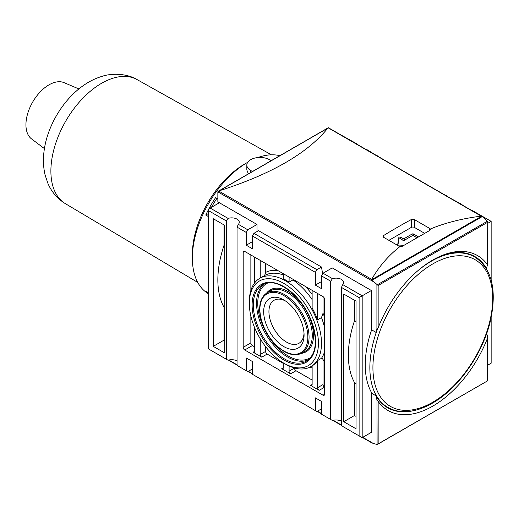 <?xml version="1.0" encoding="UTF-8"?>
<svg xmlns="http://www.w3.org/2000/svg" width="519" height="519" viewBox="0 0 519 519"><rect width="100%" height="100%" fill="white"/><g stroke="black" fill="none" stroke-linecap="round" stroke-linejoin="round"><path stroke-width="0.78" d="M277.788 270.509A53.198 30.712 -120 0 0 265.605 272.449L264.768 275.154M283.264 273.669L283.264 278.768A51.024 29.46 -120 0 1 289.096 282.141L289.096 277.036M343.753 421.707L343.753 294.059L356.04 301.15L356.04 428.798L343.753 421.707L354.503 415.498L354.503 382.827A1.304 0.753 120 0 0 354.412 382.425A86.855 50.142 120 0 1 354.412 321.034A1.304 0.753 120 0 0 354.503 320.521L354.503 300.261M356.04 416.387L354.503 415.498M213.251 346.361L213.251 218.713L224.766 225.356L224.766 353.004L213.251 346.361L223.994 340.153L223.994 307.482A1.304 0.753 120 0 0 223.903 307.073A86.855 50.142 120 0 1 223.903 245.688A1.304 0.753 120 0 0 223.994 245.176L223.994 224.915M224.766 340.594L223.994 340.153M321.495 267.019L316.888 269.679L315.351 272.339L252.403 235.996L253.934 233.336L258.54 230.676L321.495 267.019L322.643 273.889M366.946 149.997A7.597 4.386 0 0 0 367.329 149.881L376.476 155.499M378.299 156.55L376.768 155.33M382.613 159.041L445.568 195.384M447.391 196.442L445.853 195.222M451.705 198.933L461.436 204.214A7.597 4.386 0 0 0 461.242 204.434M260.233 338.738L260.233 354.516L265.605 351.408L265.605 346.614M265.605 351.408A2.173 1.252 -120 0 0 267.142 354.068L283.264 363.378M324.563 299.288A2.173 1.252 -120 0 0 323.026 296.628L244.721 251.423A2.173 1.252 -120 0 0 243.638 251.313A2.173 1.252 -120 0 0 243.19 252.305L243.19 347.334A2.173 1.252 -120 0 0 244.721 349.994L323.026 395.199A2.173 1.252 -120 0 0 324.116 395.309A2.173 1.252 -120 0 0 324.563 394.317L324.563 299.288M250.865 316.013L250.865 342.903A2.173 1.252 -120 0 0 252.403 345.563L254.706 346.893M323.026 360.835C323.129 359.174 322.617 358.331 321.495 358.305L317.654 360.523A51.024 29.46 -120 0 1 312.127 365.908L312.127 384.475A2.173 1.252 -120 0 1 311.679 385.468A2.173 1.252 -120 0 1 310.589 385.364L319.191 390.327L324.563 387.219A2.173 1.252 -120 0 1 323.026 384.566L323.026 360.835A53.198 30.712 -120 0 0 324.563 358.765M289.096 365.999L289.096 371.176L294.468 368.075A2.173 1.252 -120 0 0 296.005 370.735L312.127 380.044M289.096 371.176A2.173 1.252 -120 0 0 290.634 373.836L281.726 368.698A2.173 1.252 -120 0 0 282.81 368.801A2.173 1.252 -120 0 0 283.264 367.809L283.264 362.839M254.706 327.833L254.706 351.324A2.173 1.252 -120 0 1 254.252 352.317A2.173 1.252 -120 0 1 253.168 352.206L261.764 357.169L267.142 354.068M250.865 254.965L250.865 290.452M257.009 231.565L257.009 224.474L247.797 229.794L246.259 232.447L237.047 227.134L237.047 365.415L238.357 366.174M252.403 241.666L246.259 245.215L246.259 232.447M252.403 235.996L252.403 248.763L246.259 245.215M321.495 281.558L315.351 285.106L315.351 272.339M341.45 421.259A7.597 4.386 0 0 0 332.465 420.507L330.707 419.488L330.707 281.201L321.495 275.887L321.495 288.648L315.351 285.106M321.495 275.887L323.026 273.228L332.238 267.908L371.39 290.51L371.39 329.708L375.996 332.368L376.301 330.24L378.15 327.852A89.456 51.647 -60 0 1 477.532 255.588A89.456 51.647 -60 0 1 487.464 264.735L486.543 268.544L486.16 268.323M321.495 408.849L316.888 411.509L315.351 410.626L315.351 397.859L321.495 401.408L321.495 414.168L330.707 419.488M252.403 368.964L247.797 371.623L246.259 370.735L246.259 357.967L252.403 361.516L252.403 374.283L315.351 410.626M338.862 133.779L357.027 143.938A7.597 4.386 0 0 0 356.832 144.159M247.797 229.794L238.357 224.344A7.597 4.386 0 0 0 239.272 222.255A7.597 4.386 0 0 0 228.062 218.395L210.176 208.074L219.388 202.754L257.009 224.474M487.717 223.352L491.149 221.366L491.149 280.111M471.349 210.273A7.597 4.386 0 0 0 471.732 210.163L491.149 221.366M330.707 281.201L332.465 278.671A7.597 4.386 0 0 1 343.675 282.531A7.597 4.386 0 0 1 342.761 284.62L362.178 295.83L359.109 297.601L359.109 435.889L342.761 426.449M359.109 435.889L362.178 437.66L371.39 432.34L371.39 393.143L375.996 395.802A87.289 50.395 -60 0 0 387.628 407.765A87.289 50.395 -60 0 0 413.701 410.639M461.436 204.214L462.747 205.303M332.465 278.671L323.026 273.228M362.178 437.66L362.178 295.83L371.39 290.51M246.259 370.735L237.047 365.415M316.888 269.679L253.934 233.336M383.677 235.496A651.397 376.087 120 0 1 411.308 219.537L414.383 219.595L429.732 228.457L430.368 229.43L429.732 230.455L402.095 246.408L399.027 246.188L383.677 237.326L383.035 236.417L383.677 235.496L383.677 237.326M424.704 233.355L414.383 227.4A2.173 1.252 0 0 0 411.308 227.4L388.893 240.336M372.091 393.545A86.855 50.142 -60 0 1 371.623 329.844M387.589 407.24A87.289 50.395 -60 0 1 385.383 406.332M487.464 222.398L378.15 285.508L372.032 280.208L482.255 216.572L487.717 221.542L487.464 265.579M375.996 332.368A87.289 50.395 -60 0 1 377.099 329.299M432.035 260.467A87.289 50.395 -60 0 1 474.911 256.581A87.289 50.395 -60 0 1 486.543 268.544M486.66 333.522L487.717 337.019L487.464 338.271A89.456 51.647 -60 0 1 388.076 410.535A89.456 51.647 -60 0 1 378.15 401.382L376.917 399.831L375.996 395.802M376.976 399.922L377.099 444.491L487.717 380.758L377.534 444.374M328.397 127.953L327.839 128.115C307.553 153.254 271.385 174.137 219.329 190.765L217.857 191.771A0.869 0.5 120 0 0 217.857 191.861L217.857 201.865L219.388 202.754M372.032 280.208L371.39 280.584L371.688 279.345C378.98 266.545 388.426 255.601 400.032 246.506M359.109 297.601L341.45 287.409L341.45 425.697M342.761 284.62L341.45 287.409M228.062 218.395L226.297 220.925L226.297 359.213L208.644 349.015L208.644 208.962L210.176 208.074M238.357 224.344L237.047 227.134M237.047 360.984A7.597 4.386 0 0 0 228.062 360.225L226.297 359.213M226.297 220.925L208.644 210.733M357.027 143.938L358.344 145.028M283.874 346.634A28.571 16.491 -120 0 0 304.076 334.976A28.571 16.491 -120 0 0 283.874 299.982A28.571 16.491 -120 0 0 263.678 311.647A28.571 16.491 -120 0 0 283.874 346.634M285.411 364.085L283.874 363.203A48.857 28.208 -120 0 0 318.419 343.254A48.857 28.208 -120 0 0 283.874 283.419A48.857 28.208 -120 0 0 249.328 303.368A48.857 28.208 -120 0 0 283.874 363.203L285.411 364.085A51.024 29.46 -120 0 0 310.926 366.615A51.024 29.46 -120 0 0 310.926 307.696A51.024 29.46 -120 0 0 259.896 278.236A51.024 29.46 -120 0 0 249.328 301.591L249.328 303.368M324.563 317.109A53.198 30.712 -120 0 0 323.026 313.262L321.495 317.57L317.654 319.782A51.024 29.46 -120 0 0 312.127 308.014L312.127 290.335M312.127 299.606A51.024 29.46 -120 0 0 292.937 279.923L289.096 282.141M487.717 365.181L491.149 363.203L491.149 317.531M371.688 279.345L218.713 191.024L218.304 191.226L328.313 127.706M430.303 229.028C445.179 222.833 462.131 218.538 481.152 216.144L481.937 216.754M487.601 380.693L487.717 337.019M371.721 442.785L371.39 442.272L372.032 443.012L376.917 444.459M417.029 237.793L413.611 235.821A1.083 0.629 0 0 0 412.08 235.821L404.398 240.252L404.398 238.481A1.083 0.629 0 0 1 402.867 238.481L400.668 237.209A1.083 0.629 0 0 0 399.533 237.06A1.083 0.629 0 0 0 398.819 237.592L397.612 245.26A1.083 0.629 0 0 0 397.606 245.318A1.083 0.629 0 0 0 397.606 245.37L397.612 245.26M397.852 245.506L398.819 239.369A1.083 0.629 0 0 1 399.533 238.837A1.083 0.629 0 0 1 400.668 238.98L402.867 240.252A1.083 0.629 0 0 0 404.398 240.252M418.483 236.949A1.083 0.629 0 0 0 418.217 236.703L413.611 234.043A1.083 0.629 0 0 0 412.08 234.043L404.398 238.481M398.605 245.948A1.083 0.629 0 0 0 398.787 245.941L403.315 245.708M285.236 300.825A24.854 14.35 -120 0 0 274.077 300.274A24.854 14.35 -120 0 0 270.269 320.184A24.854 14.35 -120 0 0 286.507 342.086A24.854 14.35 -120 0 0 298.931 343.312A24.854 14.35 -120 0 0 304.03 333.373M371.721 279.683L481.6 216.241M472.55 255.354A87.289 50.395 -60 0 1 474.437 256.808M323.026 313.262L323.026 296.628M265.605 272.449L265.605 263.477M319.191 390.327A2.173 1.252 -120 0 1 317.654 387.667L317.654 360.523M317.654 319.782L317.654 293.527M260.233 278.041L260.233 260.376M254.706 257.184L254.706 282.823M260.233 354.516A2.173 1.252 -120 0 0 261.764 357.169M271.197 160.682L269.445 159.677A13.247 7.649 0 0 0 255.011 158.016A13.247 7.649 0 0 0 246.83 165.081L246.83 169.973L248.329 173.884M246.83 165.081A13.247 7.649 0 0 0 250.709 170.492L252.461 171.497M208.644 293.903L208.56 293.851A78.168 45.134 -60 0 1 192.367 258.066A78.168 45.134 -60 0 1 247.641 162.337A78.168 45.134 -60 0 1 247.764 162.259M257.826 157.542A78.168 45.134 -60 0 1 279.845 155.694M208.644 292.95L205.764 291.289A78.168 45.134 120 0 0 208.644 293.728M208.644 216.715L205.764 215.054A78.168 45.134 120 0 1 208.644 209.293M215.612 197.616L217.857 198.913L215.612 197.616A78.168 45.134 120 0 0 208.898 208.813M192.367 258.066L192.367 254.524A73.828 42.623 -60 0 1 244.572 164.108L247.641 162.337M44.426 148.616L31.568 138.923A32.567 18.807 -60 0 1 32.684 102.048A32.567 18.807 -60 0 1 64.058 82.651L78.882 88.937M208.644 212.582A75.56 43.628 120 0 0 208.087 213.718L208.644 214.036M208.087 213.718L205.764 215.054M216.923 198.368A75.56 43.628 120 0 0 211.408 207.366M283.264 274.94A51.024 29.46 -120 0 0 264.502 275.576L259.896 278.236M356.04 321.41L354.503 320.521M356.04 321.975L354.412 321.034M356.04 383.359L354.412 382.425M356.04 383.716L354.503 382.827M224.766 245.617L223.994 245.176M224.766 246.181L223.903 245.688M224.766 307.572L223.903 307.073M224.766 307.929L223.994 307.482M324.563 394.317L323.026 395.199M253.168 352.206L254.706 351.324M252.403 345.563L244.721 349.994M310.589 385.364L312.127 384.475M290.634 373.836L296.005 370.735M281.726 368.698L283.264 367.809M250.865 342.903L243.19 347.334M244.721 251.423L243.19 252.305M414.383 219.595L414.383 227.4M411.308 219.537L411.308 227.4M429.732 228.457L429.732 230.455M383.496 404.878L387.842 407.389A86.855 50.142 -60 0 1 377.514 328.916M417.957 270.633A86.855 50.142 -60 0 1 474.697 256.957L470.35 254.446M432.807 402.206A84.681 48.89 -60 0 1 380.946 328.43A84.681 48.89 -60 0 1 484.662 268.55A84.681 48.89 -60 0 1 432.807 402.206M378.15 401.382L378.15 443.726M371.39 280.5L217.857 191.861M376.917 284.775L376.917 329.403M373.421 281.674L371.461 280.545M283.874 350.993A33.904 19.573 -120 0 0 304.64 321.456A33.904 19.573 -120 0 0 263.114 297.484A33.904 19.573 -120 0 0 283.874 350.993M301.422 353.316A34.773 20.072 -120 0 0 301.857 312.931A34.773 20.072 -120 0 0 266.662 293.112C261.874 296.355 259.539 301.98 259.662 309.992C259.935 317.485 262.264 325.134 266.643 332.932C271.456 341.191 277.256 347.347 284.055 351.389C290.653 355.113 296.44 355.755 301.422 353.316L304.608 351.655A34.922 20.163 -120 0 0 305.042 311.089A34.922 20.163 -120 0 0 269.698 291.185L266.662 293.112M301.267 353.4A35.792 20.663 -120 0 0 306.074 310.498A35.792 20.663 -120 0 0 266.513 293.203M267.739 283.004A43.025 24.841 -120 0 0 259.792 317.09A43.025 24.841 -120 0 0 288.175 355.963A43.025 24.841 -120 0 0 310.712 357.442M264.625 283.796A43.894 25.34 -120 0 0 259.195 319.269A43.894 25.34 -120 0 0 287.584 357.014A43.894 25.34 -120 0 0 308.474 359.738M284.47 358.934A44.05 25.431 -120 0 0 307.027 360.789C315.74 354.36 317.57 342.281 312.516 324.55C304.64 297.763 276.582 275.855 262.99 284.522A44.05 25.431 -120 0 0 255.549 319.626A44.05 25.431 -120 0 0 284.47 358.934M283.874 359.985A44.913 25.931 -120 0 0 311.381 320.852A44.913 25.931 -120 0 0 256.373 289.096A44.913 25.931 -120 0 0 283.874 359.985M321.495 358.305A51.024 29.46 -120 0 0 324.563 351.733M324.563 327.684A51.024 29.46 -120 0 0 321.495 317.57M481.152 216.144L328.177 127.83M487.464 338.271L487.464 380.615M219.329 190.765L327.839 128.115M377.099 284.905L487.601 221.107M418.217 237.105L418.217 236.703M398.819 239.369L398.819 237.592M400.668 238.98L400.668 237.209M402.867 240.252L402.867 238.481M412.08 235.821L412.08 234.043M413.611 235.821L413.611 234.043M371.39 442.35L362.723 437.348M341.45 425.067L333.204 420.306M321.495 413.539L317.433 411.197M252.403 373.654L248.342 371.306M237.047 364.786L228.801 360.024M373.421 443.524L371.461 442.389M378.15 285.508L378.15 327.852M309.343 367.42A53.198 30.712 -120 0 0 312.127 367.121M312.127 294.39A53.198 30.712 -120 0 0 305.321 286.404M317.654 387.667L323.026 384.566M250.709 170.492L250.709 172.509M197.745 282.42L65.452 203.708A71.654 41.371 -60 0 1 65.725 121.128A71.654 41.371 -60 0 1 137.107 79.602L271.418 154.811M387.842 407.389C392.293 409.945 397.256 411.353 402.718 411.606C412.099 411.969 421.979 409.167 432.353 403.198C458.841 388.361 483.786 352.362 490.844 318.951C496.884 288.934 491.499 268.265 474.697 256.957M310.926 366.615L312.127 365.921M328.339 127.706L481.755 216.28M228.444 360.115L237.047 365.084M248.082 371.455L252.403 373.946M317.174 411.346L321.495 413.838M332.848 420.39L341.45 425.359M362.47 437.491L371.565 442.746M487.717 265.28L487.717 221.542M65.452 203.708C57.551 198.848 51.744 192.179 48.033 183.7L45.153 175.201C43.538 168.435 43.064 161.428 43.732 154.169C45.899 128.589 61.865 100.641 83.176 85.68C89.203 81.392 95.606 78.246 102.373 76.248C110.709 73.4 126.208 72.997 137.107 79.602"/></g></svg>
